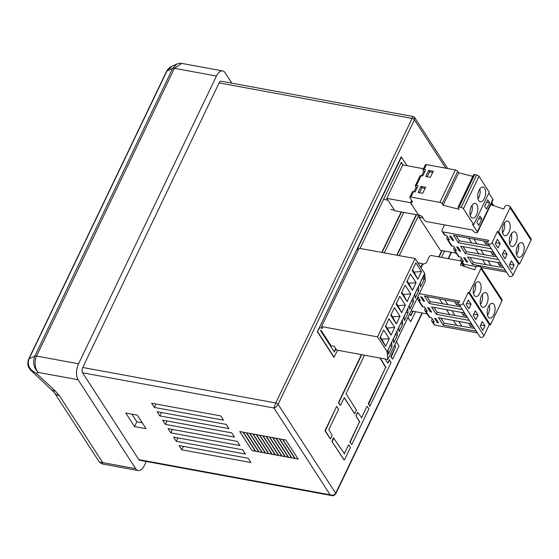 <?xml version="1.0" encoding="UTF-8"?>
<svg xmlns="http://www.w3.org/2000/svg" width="559" height="559" viewBox="0 0 559 559"><rect width="100%" height="100%" fill="white"/><g stroke="black" fill="none" stroke-linecap="round" stroke-linejoin="round"><path stroke-width="0.84" d="M494.079 304.585A7.477 3.78 100.4 0 0 492.486 303.39A7.477 3.78 100.4 0 0 487.853 308.282A7.477 3.78 100.4 0 0 488.182 316.89A7.477 3.78 100.4 0 0 489.782 318.092A7.477 3.78 100.4 0 0 494.415 313.194A7.477 3.78 100.4 0 0 494.079 304.585M487.092 293.782A7.477 3.78 100.4 0 0 485.491 292.588A7.477 3.78 100.4 0 0 480.859 297.486A7.477 3.78 100.4 0 0 481.194 306.094A7.477 3.78 100.4 0 0 482.787 307.289A7.477 3.78 100.4 0 0 487.42 302.391A7.477 3.78 100.4 0 0 487.092 293.782M480.097 282.987A7.477 3.78 100.4 0 0 478.497 281.792A7.477 3.78 100.4 0 0 473.871 286.683A7.477 3.78 100.4 0 0 474.2 295.292A7.477 3.78 100.4 0 0 475.793 296.487A7.477 3.78 100.4 0 0 480.426 291.595A7.477 3.78 100.4 0 0 480.097 282.987M462.999 303.348A2.425 1.845 147.1 0 1 460.965 304.941A2.425 1.845 147.1 0 1 458.904 304.292L479.881 336.693A2.425 1.845 -32.9 0 0 481.942 337.336A2.425 1.845 -32.9 0 0 483.982 335.749L462.999 303.348L468.323 292.238L489.3 324.639L483.982 335.749M477.421 332.891L434.811 325.058L432.687 321.774L434.329 322.075L431.59 317.84L429.941 317.54L425.692 310.972L427.342 311.279L424.595 307.045L422.953 306.737L418.698 300.176L420.347 300.476L417.894 296.689M432.687 321.774A1.943 1.474 147.1 0 1 431.821 321.229L433.945 324.513A1.943 1.474 -32.9 0 0 434.811 325.058M501.947 300.868A1.943 1.474 -32.9 0 0 501.926 299.512L480.95 267.118A1.943 1.474 147.1 0 1 480.964 268.474L501.947 300.868L490.453 324.849L489.3 324.639M485.03 325.834L482.885 330.306L480.146 326.072L482.291 321.6L485.03 325.834L480.649 325.024M478.043 315.031L475.898 319.51L473.152 315.276L475.297 310.797L478.043 315.031L473.655 314.228M466.157 304.473L468.302 300.001L471.048 304.236L468.903 308.708L466.157 304.473M490.453 324.849L469.476 292.455L480.964 268.474M480.95 267.118A1.943 1.474 147.1 0 0 480.083 266.573L478.106 266.21A1.943 1.474 147.1 0 0 475.695 267.502L474.626 269.738L460.392 265.036L461.468 262.8L463.6 266.098M461.468 262.8A1.943 1.474 147.1 0 0 461.448 261.444A1.943 1.474 147.1 0 0 460.588 260.899L431.604 255.568A1.943 1.474 147.1 0 0 429.193 256.867L426.279 262.94L422.688 264.456L421.074 267.824M425.28 308.093L424.812 309.071A1.943 1.474 147.1 0 0 424.826 310.434L429.081 316.995A1.943 1.474 -32.9 0 0 429.941 317.54M418.286 297.297L417.818 298.275A1.943 1.474 147.1 0 0 417.839 299.631L422.087 306.192A1.943 1.474 -32.9 0 0 422.953 306.737M432.275 318.896L431.807 319.874A1.943 1.474 147.1 0 0 431.821 321.229M471.53 323.787L438.466 317.708L443.266 325.121L476.324 331.201M464.536 312.984L431.471 306.905L436.272 314.319L469.336 320.398M458.953 302.447L424.484 296.109L429.277 303.516L462.342 309.602M419.341 293.671L459.61 301.077L458.883 302.594A2.425 1.845 147.1 0 0 458.904 304.292M423.31 301.022L424.63 301.266L421.884 297.032L420.571 296.787L423.31 301.022L423.806 299.994M428.879 307.827L427.558 307.59L430.304 311.824L431.618 312.062L428.879 307.827M435.873 318.63L434.553 318.385L437.299 322.62L438.612 322.864L435.873 318.63M469.476 292.455L468.323 292.238M471.048 304.236L466.66 303.425M487.476 315.185A7.477 3.78 100.4 0 0 489.293 305.284M480.481 304.382A7.477 3.78 100.4 0 0 482.298 294.481M473.487 293.58A7.477 3.78 100.4 0 0 475.311 283.686M425.692 310.972A1.943 1.474 147.1 0 1 424.826 310.434M418.698 300.176A1.943 1.474 147.1 0 1 417.839 299.631M443.266 325.121L444.181 323.2L474.535 328.433M444.181 323.2L440.918 318.155M467.548 317.631L437.194 312.397L436.272 314.319M437.194 312.397L433.924 307.359M460.553 306.835L430.199 301.601L429.277 303.516M430.199 301.601L426.936 296.556M430.8 310.79L430.304 311.824M437.788 321.593L437.299 322.62M471.614 323.92L470.482 326.288L468.498 323.228M473.508 326.847L470.482 326.288M464.62 313.117L463.488 315.486L461.503 312.432M466.513 316.045L463.488 315.486M457.681 302.209L456.493 304.69L454.516 301.629M459.526 305.249L456.493 304.69M458.785 321.446L461.79 326.093M456.696 325.499L453.433 320.461M451.791 310.643L454.802 315.29M449.709 314.703L446.438 309.658M444.796 299.841L447.808 304.487M442.714 303.9L439.451 298.862M523.189 243.836A7.477 3.78 100.4 0 0 521.589 242.641A7.477 3.78 100.4 0 0 516.963 247.532A7.477 3.78 100.4 0 0 517.292 256.148A7.477 3.78 100.4 0 0 518.885 257.343A7.477 3.78 100.4 0 0 523.517 252.444A7.477 3.78 100.4 0 0 523.189 243.836M516.195 233.033A7.477 3.78 100.4 0 0 514.594 231.838A7.477 3.78 100.4 0 0 509.969 236.737A7.477 3.78 100.4 0 0 510.297 245.345A7.477 3.78 100.4 0 0 511.897 246.54A7.477 3.78 100.4 0 0 516.523 241.642A7.477 3.78 100.4 0 0 516.195 233.033M509.2 222.237A7.477 3.78 100.4 0 0 507.607 221.043A7.477 3.78 100.4 0 0 502.974 225.934A7.477 3.78 100.4 0 0 503.303 234.542A7.477 3.78 100.4 0 0 504.903 235.744A7.477 3.78 100.4 0 0 509.529 230.846A7.477 3.78 100.4 0 0 509.2 222.237M492.109 242.599A2.425 1.845 147.1 0 1 490.075 244.192A2.425 1.845 147.1 0 1 488.014 243.542L508.99 275.943A2.425 1.845 -32.9 0 0 511.052 276.586A2.425 1.845 -32.9 0 0 513.085 275L492.109 242.599L497.433 231.489L518.41 263.89L513.085 275M506.531 272.142L481.187 267.481M476.471 266.615L463.914 264.309L461.79 261.025L463.439 261.326L460.693 257.091L459.051 256.791L454.795 250.222L456.444 250.53L453.705 246.295L452.056 245.988L447.808 239.427L449.45 239.727L446.711 235.493L445.062 235.192L442.938 231.908L488.72 240.328L487.993 241.844A2.425 1.845 147.1 0 0 488.014 243.542M461.79 261.025A1.943 1.474 147.1 0 1 460.93 260.48L463.055 263.764A1.943 1.474 -32.9 0 0 463.914 264.309M531.05 240.125A1.943 1.474 -32.9 0 0 531.036 238.763L510.053 206.369A1.943 1.474 147.1 0 1 510.074 207.724L531.05 240.125L519.563 264.1L518.41 263.89M514.14 265.085L511.995 269.557L509.249 265.322L511.394 260.85L514.14 265.085L509.752 264.274M507.146 254.282L505.001 258.761L502.261 254.527L504.407 250.048L507.146 254.282L502.758 253.479M495.267 243.724L497.412 239.252L500.151 243.486L498.006 247.958L495.267 243.724M519.563 264.1L498.586 231.706L510.074 207.724M510.053 206.369A1.943 1.474 147.1 0 0 509.193 205.824L507.216 205.46A1.943 1.474 147.1 0 0 504.805 206.753L503.729 208.996L490.76 204.706M454.383 247.351L453.915 248.322A1.943 1.474 147.1 0 0 453.936 249.684L458.184 256.246A1.943 1.474 -32.9 0 0 459.051 256.791M447.396 236.548L446.927 237.526A1.943 1.474 147.1 0 0 446.941 238.882L451.19 245.45A1.943 1.474 -32.9 0 0 452.056 245.988M444.51 224.886L442.057 230.008A1.943 1.474 147.1 0 0 442.078 231.363L444.202 234.647A1.943 1.474 -32.9 0 0 445.062 235.192M461.378 258.146L460.909 259.124A1.943 1.474 147.1 0 0 460.93 260.48M500.633 263.037L467.569 256.958L472.369 264.372L505.434 270.451M493.639 252.235L460.581 246.156L465.374 253.569L498.439 259.649M488.063 241.698L453.587 235.36L458.387 242.767L491.445 248.853M452.42 240.272L453.733 240.517L450.994 236.282L449.674 236.038L452.42 240.272L452.909 239.245M457.982 247.078L456.668 246.84L459.407 251.075L460.728 251.312L457.982 247.078M464.976 257.881L463.663 257.636L466.402 261.871L467.722 262.115L464.976 257.881M442.938 231.908A1.943 1.474 147.1 0 1 442.078 231.363M498.586 231.706L497.433 231.489M500.151 243.486L495.77 242.676M516.579 254.436A7.477 3.78 100.4 0 0 518.396 244.535M509.584 243.633A7.477 3.78 100.4 0 0 511.408 233.732M502.59 232.837A7.477 3.78 100.4 0 0 504.414 222.936M454.795 250.222A1.943 1.474 147.1 0 1 453.936 249.684M447.808 239.427A1.943 1.474 147.1 0 1 446.941 238.882M472.369 264.372L473.291 262.451L503.645 267.684M473.291 262.451L470.028 257.406M496.651 256.881L466.297 251.648L465.374 253.569M466.297 251.648L463.034 246.61M489.656 246.086L459.302 240.852L458.387 242.767M459.302 240.852L456.039 235.807M459.903 250.041L459.407 251.075M466.898 260.843L466.402 261.871M500.717 263.17L499.585 265.539L497.608 262.478M502.618 266.098L499.585 265.539M493.73 252.368L492.591 254.736L490.613 251.683M495.623 255.295L492.591 254.736M486.784 241.467L485.603 243.941L483.619 240.88M488.629 244.5L485.603 243.941M487.888 260.697L490.9 265.343M485.806 264.749L482.543 259.711M480.894 249.894L483.905 254.541M478.811 253.954L475.548 248.909M473.906 239.098L476.911 243.745M471.817 243.151L468.554 238.113M331.815 495.581L330.166 494.806L138.814 459.624L82.599 372.804A3.885 1.963 -79.6 0 1 82.76 367.487L219.1 82.928L412.095 118.417C412.996 116.593 413.415 116.132 413.353 117.034M82.599 372.804L273.945 407.986C275.622 407.525 277.005 406.309 278.089 404.339L414.429 119.78L414.645 117.46L413.304 116.558L221.168 81.23A3.885 1.963 100.4 0 0 219.1 82.928M138.814 459.624A3.885 1.963 100.4 0 0 139.645 460.246L331.767 495.574C332.898 496.175 334.233 495.588 335.777 493.814L335.777 493.814A1.943 0.79 -154.4 0 0 335.673 493.276L278.089 404.339A1.943 0.79 -154.4 0 0 275.755 402.976L82.76 367.487M231.88 83.193L225.144 72.796A11.648 5.897 100.4 0 0 222.657 70.93A11.648 5.897 100.4 0 0 216.438 76.038L78.567 363.79A11.648 5.897 100.4 0 0 78.085 379.736L135.669 468.673A11.648 5.897 100.4 0 0 138.157 470.538A11.648 5.897 100.4 0 0 144.376 465.437L146.283 461.461M422.038 313.019L335.673 493.276C334.541 495.106 332.703 495.616 330.166 494.806L273.945 407.986L275.755 402.976L412.095 118.417A1.943 0.79 25.6 0 1 414.429 119.78L445.754 168.161M361.456 417.873L366.949 406.414L361.421 417.929M357.795 412.57L357.355 412.647L355.999 415.973L359.507 421.94L349.864 442.071L351.779 444.587L368.863 408.929L367.277 406.477M416.196 214.67L396.785 255.183M407.839 317.673L410.732 321.684L415.463 311.81M379.959 358.033L385.647 367.375L368.381 403.423L369.806 406.19L391.104 362.491L389.399 359.814L387.736 363.022M361.442 354.623L338.509 402.494L340.11 405.275M344.155 397.673L354.658 413.646M336.993 406.491L336.56 406.568L325.128 430.423L330.376 438.836M321.544 326.582L359.081 248.245L415.064 258.544L377.535 336.874L321.544 326.582L322.641 328.273L319.35 327.672L317.379 331.787L333.905 357.306L337.643 350.248M407.197 165.743L401.173 156.897L356.887 249.335L358.424 249.621M394.661 345.183L395.444 346.943L390.902 356.418L392.376 359.004M344.218 453.852L348.509 444.901L344.183 453.908M333.695 437.956L333.255 438.039L331.885 441.407L344.037 459.924M414.645 117.46L447.71 168.525M170.809 432.862L239.972 445.579L237.226 441.344L168.063 428.627L170.809 432.862L172.452 429.431M226.262 424.407L157.1 411.683L159.839 415.924L229.001 428.641L226.262 424.407M242.711 449.813L173.549 437.096L176.295 441.331L245.457 454.048L242.711 449.813M125.747 413.01L134.523 426.566L146.053 428.683L137.276 415.127L125.747 413.01M248.196 458.282L179.034 445.565L181.78 449.799L250.942 462.517L248.196 458.282M231.74 432.876L162.578 420.158L165.324 424.393L234.487 437.11L231.74 432.876M154.354 407.448L223.516 420.165L220.777 415.931L151.615 403.214L154.354 407.448L155.996 404.024M255.365 451.211L243.025 432.149L239.734 431.548L252.074 450.603L255.365 451.211M246.316 432.757L243.354 432.212L255.694 451.267L258.656 451.812L246.316 432.757M261.954 452.42L249.614 433.365L246.652 432.82L258.992 451.875L261.954 452.42M252.906 433.966L249.943 433.421L262.283 452.483L265.245 453.028L252.906 433.966M268.537 453.629L256.197 434.574L253.234 434.029L265.574 453.083L268.537 453.629M259.495 435.181L256.532 434.636L268.872 453.691L271.835 454.236L259.495 435.181M275.126 454.844L262.786 435.782L259.823 435.237L272.163 454.299L275.126 454.844M266.077 436.39L263.114 435.845L275.454 454.9L278.417 455.445L266.077 436.39M281.715 456.053L269.375 436.998L266.412 436.453L278.752 455.508L281.715 456.053M272.666 437.599L269.704 437.054L282.043 456.116L285.006 456.661L272.666 437.599M288.297 457.262L275.957 438.207L272.995 437.662L285.335 456.717L288.297 457.262M279.255 438.815L276.293 438.27L288.633 457.325L291.595 457.87L279.255 438.815M294.886 458.478L282.547 439.416L279.584 438.871L291.924 457.933L294.886 458.478M285.838 440.024L282.875 439.479L295.215 458.534L298.178 459.079L285.838 440.024M222.657 70.93L181.815 63.426L174.408 68.31L216.438 76.038M135.669 468.673L102.737 462.621L102.108 463.907L138.157 470.538M78.567 363.79L36.538 356.069C34.106 360.897 34.728 368.947 38.298 372.42L78.085 379.736M361.785 417.929L357.893 412.542L356.02 415.442M349.864 442.071L351.779 444.587M350.193 442.134L359.507 421.94M355.999 415.973L359.835 422.003M356.328 416.036L356.349 415.505M407.965 317.414L410.732 321.684M416.525 214.726L397.121 255.239M441.533 257.392L444.566 251.061M368.36 403.954L370.135 406.253M368.688 404.017L385.647 367.375M380.288 358.088L385.983 367.438M385.116 358.976L387.89 363.189L389.728 359.877M338.495 403.025L340.55 405.191L344.33 397.561L354.476 413.611M338.824 403.088L338.509 402.494M361.778 354.685L338.838 402.557M354.804 413.674L356.446 410.243L346.07 393.662L364.503 355.189M325.114 430.954L330.194 438.801M325.443 431.01L325.128 430.423M336.56 406.568L325.457 430.479M336.888 406.631L338.593 409.265L328.832 429.64L332.193 435.384L330.523 438.864M319.685 327.735L317.379 331.787M401.509 156.953L357.215 249.398M384.292 252.885L403.703 212.371M317.708 331.85L334.233 357.362M390.881 356.949L392.816 358.927L398.965 346.077L396.401 341.556M391.216 357.012L395.444 346.943M394.787 344.924L395.772 346.999M344.547 453.915L333.464 437.865M348.837 444.964L350.423 447.417L344.47 459.84L343.848 459.889M331.885 441.407L344.183 459.945M332.214 441.463L333.793 437.928M159.839 415.924L161.481 412.493M176.295 441.331L177.937 437.9M134.523 426.566L136.822 421.766L142.217 422.758M131.882 414.135L136.822 421.766M181.78 449.799L183.422 446.375M165.324 424.393L166.966 420.962M252.074 450.603L255.204 450.952M255.694 451.267L258.51 451.588M258.992 451.875L261.808 452.189M262.283 452.483L265.099 452.797M265.574 453.083L268.39 453.405M268.872 453.691L271.688 454.006M272.163 454.299L274.979 454.614M275.454 454.9L278.27 455.222M278.752 455.508L281.568 455.823M282.043 456.116L284.859 456.43M285.335 456.717L288.151 457.038M288.633 457.325L291.449 457.639M291.924 457.933L294.74 458.247M295.215 458.534L298.031 458.855M181.815 63.426C180.194 63.474 180.802 62.685 176.903 64.033L172.689 68.38A3.885 1.579 25.6 0 1 174.408 68.31L36.538 356.069A3.885 1.579 -154.4 0 0 34.819 356.139C32.506 362.358 33.666 367.787 38.298 372.42L36.314 373.328L31.178 370.589M59.387 395.674L55.32 390.979L36.314 373.328C29.396 369.737 26.986 364.88 29.075 358.759A3.885 1.579 -154.4 0 0 28.663 359.13C26.217 365.726 29.746 369.122 31.318 370.729L54.209 392.411A11.648 8.853 -32.9 0 0 59.387 395.674L102.737 462.621L99.271 462.014L102.108 463.907M442.127 250.614L439.094 256.944M413.024 311.363L410.774 315.786L409.593 314.018M399.308 255.645L418.859 214.838M335.945 348.816L334.394 352.051L320.614 330.767M360.066 248.427L401.348 162.271L403.109 164.996M401.509 211.966L382.097 252.479M171.872 66.332L166.945 71.007L172.689 68.38L34.819 356.139L29.075 358.759L166.945 71.007A3.885 1.579 -154.4 0 0 166.533 71.377L166.533 71.377C167.882 68.925 169.663 67.241 171.872 66.332L176.903 64.033M410.62 315.611L412.696 311.3M438.766 256.888L441.799 250.551M401.18 211.91L381.769 252.423M335.735 348.495L334.191 351.73M401.222 162.529L402.78 164.933L423.477 168.741M419.872 215.362L418.964 217.255L440.352 250.285L456.214 253.199M411.117 310.839L427.111 313.948M418.964 217.255L422.974 217.989M417.818 262.793L422.534 263.659L420.766 267.342M422.967 264.337L422.534 263.659M411.585 200.408L410.488 202.707L386.772 198.347L402.78 164.933M418.677 214.74L418.502 215.096L394.794 210.729L386.772 198.347M418.502 215.096L410.488 202.707M484.639 188.271A7.477 3.78 100.4 0 0 483.046 187.076A7.477 3.78 100.4 0 0 478.413 191.975A7.477 3.78 100.4 0 0 478.742 200.583A7.477 3.78 100.4 0 0 480.342 201.778A7.477 3.78 100.4 0 0 484.974 196.88A7.477 3.78 100.4 0 0 484.639 188.271M476.827 204.58A7.477 3.78 100.4 0 0 475.234 203.385A7.477 3.78 100.4 0 0 470.601 208.276A7.477 3.78 100.4 0 0 470.93 216.885A7.477 3.78 100.4 0 0 472.53 218.087A7.477 3.78 100.4 0 0 477.155 213.189A7.477 3.78 100.4 0 0 476.827 204.58M459.121 207.054L474.668 174.597L476.645 174.96L461.098 207.417L459.121 207.054A1.943 0.79 25.6 0 0 458.052 207.27A1.943 0.79 25.6 0 0 458.156 207.808L459.121 209.29L443.147 205.23L442.183 203.749L457.73 171.299L458.694 172.78L472.858 176.378M474.668 174.597A1.943 0.79 -154.4 0 0 473.599 174.82L458.052 207.27M461.098 207.417A1.943 0.79 25.6 0 1 463.425 208.773L473.711 224.655L489.258 192.205L478.979 176.323A1.943 0.79 -154.4 0 0 476.645 174.96M492.87 199.353L477.323 231.803A2.425 0.992 25.6 0 1 477.449 232.474L493.003 200.017A2.425 0.992 -154.4 0 0 492.87 199.353L488.825 193.107M426.419 164.605A1.943 0.79 -154.4 0 0 425.357 164.828L422.981 169.782A1.943 0.79 25.6 0 1 424.043 169.559L426.419 164.605L455.403 169.936L439.849 202.386L410.872 197.061L413.471 191.625L415.12 191.926L418.034 185.854L416.385 185.546L421.137 175.638L422.779 175.938L425.692 169.866L424.043 169.559M457.73 171.299A1.943 0.79 -154.4 0 0 455.403 169.936M443.147 205.23L458.694 172.78M477.323 231.803L472.558 224.445L473.711 224.655M487.727 199.752L489.649 202.714L486.582 209.115L484.667 206.145L487.727 199.752M481.837 219.023L478.77 225.417L476.855 222.454L479.915 216.06L481.837 219.023L478.763 218.457M418.481 214.642L421.975 216.452L424.442 220.26A1.943 0.79 25.6 0 0 426.776 221.623L472.551 230.042L473.207 231.049A2.425 0.992 25.6 0 0 475.485 232.579A2.425 0.992 25.6 0 0 477.449 232.474M410.872 197.061A1.943 0.79 25.6 0 0 409.803 197.278A1.943 0.79 25.6 0 0 409.908 197.816L412.514 201.841L410.739 202.679L411.969 204.58M416.385 185.546A1.943 0.79 25.6 0 0 415.323 185.77A1.943 0.79 25.6 0 0 415.421 186.308L416.113 187.363L414.023 191.723M422.981 169.782A1.943 0.79 25.6 0 0 423.086 170.32L423.771 171.375L421.682 175.736M433.267 171.257L428.655 170.411L425.741 176.483L430.353 177.336L433.267 171.257M418.083 192.471L422.695 193.316L425.609 187.244L420.997 186.399L418.083 192.471M384.306 199.493L387.953 200.164M394.465 210.226L390.818 209.555M439.849 202.386A1.943 0.79 25.6 0 1 442.183 203.749M478.036 198.871A7.477 3.78 100.4 0 0 479.853 188.97M470.217 215.18A7.477 3.78 100.4 0 0 472.041 205.279M486.582 202.155L489.649 202.714M411.724 200.618L410.739 202.679M413.471 191.625A1.943 0.79 -154.4 0 0 412.409 191.842L409.803 197.278M417.21 187.565L416.113 187.363M421.137 175.638A1.943 0.79 -154.4 0 0 420.068 175.854L415.323 185.77M424.868 171.578L423.771 171.375M428.655 170.411L429.55 171.788L427.167 176.749M432.729 172.375L429.55 171.788M420.997 186.399L421.884 187.775L419.509 192.736M425.071 188.362L421.884 187.775M377.535 336.874L387.135 351.702L387.813 359.472L336.763 350.088L334.296 346.273L331.005 345.672L320.929 330.11M394.423 307.604L400.041 316.289L396.366 323.961L390.748 315.276L394.423 307.604M389.064 318.798L394.682 327.476L391.007 335.148L385.382 326.47L389.064 318.798M383.698 329.985L389.323 338.67L385.647 346.342L380.022 337.657L383.698 329.985M415.868 262.842L421.493 271.527L417.818 279.2L412.193 270.514L415.868 262.842M410.509 274.036L416.127 282.714L412.451 290.387L406.833 281.708L410.509 274.036M405.149 285.223L410.767 293.908L407.092 301.581L401.467 292.895L405.149 285.223M399.783 296.417L405.408 305.095L401.732 312.767L396.107 304.089L399.783 296.417M387.135 351.702L424.665 273.365L415.064 258.544M387.813 359.472L425.343 281.142L424.665 273.365M319.35 327.672L356.88 249.335M402.389 320.062L402.746 324.08L399.063 331.753L398.714 327.742L402.389 320.062M397.03 331.256L397.379 335.267L393.704 342.94L393.354 338.929L397.03 331.256M391.67 342.443L392.02 346.461L388.344 354.133L387.988 350.123L391.67 342.443M423.834 275.301L424.19 279.318L420.515 286.991L420.158 282.973L423.834 275.301M418.474 286.494L418.831 290.505L415.148 298.178L414.799 294.167L418.474 286.494M413.115 297.681L413.464 301.699L409.789 309.372L409.44 305.361L413.115 297.681M407.756 308.875L408.105 312.886L404.43 320.559L404.073 316.548L407.756 308.875M396.366 323.961L392.607 316.855L400.041 316.289M392.607 316.855L391.104 314.535M391.007 335.148L387.247 328.049L394.682 327.476M387.247 328.049L385.745 325.722M385.647 346.342L381.888 339.236L389.323 338.67M381.888 339.236L380.379 336.916M417.818 279.2L414.058 272.093L421.493 271.527M414.058 272.093L412.549 269.773M412.451 290.387L408.692 283.287L416.127 282.714M408.692 283.287L407.19 280.96M407.092 301.581L403.332 294.474L410.767 293.908M403.332 294.474L401.83 292.154M401.732 312.767L397.973 305.668L405.408 305.095M397.973 305.668L396.464 303.341M400.803 323.375L402.746 324.08M395.444 334.562L397.379 335.267M390.084 345.755L392.02 346.461M422.255 278.613L424.19 279.318M416.888 289.8L418.831 290.505M411.529 300.994L413.464 301.699M406.169 312.181L408.105 312.886M491.41 203.343L492.71 205.349M451.148 252.27L448.108 258.607M51.987 389.923A11.648 6.449 -47.1 0 0 55.32 390.979M28.663 359.13L166.533 71.377M463.425 208.773L478.979 176.323M461.448 261.444L464.697 266.461M491.773 202.582L493.807 205.712M335.777 493.814L422.373 313.082M448.444 258.663L451.476 252.333M54.209 392.411L99.271 462.014"/></g></svg>
